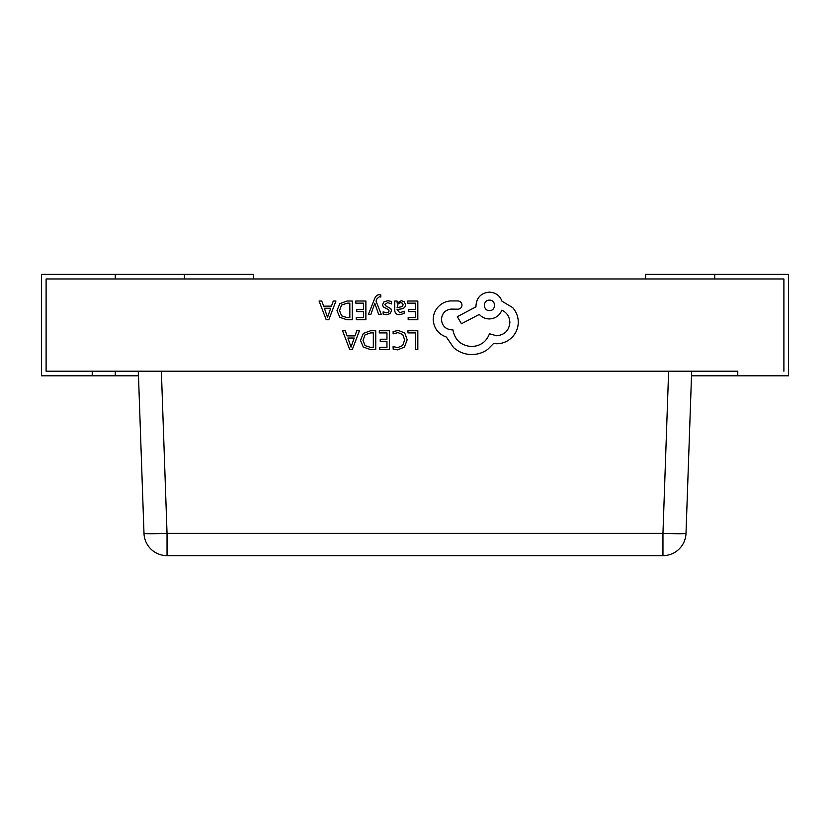 <?xml version="1.0" encoding="UTF-8"?>
<svg xmlns="http://www.w3.org/2000/svg" width="830" height="830" viewBox="0 0 830 830"><rect width="100%" height="100%" fill="white"/><g stroke="black" fill="none" stroke-linecap="round" stroke-linejoin="round"><path stroke-width="1.25" d="M691.67 371.197L686.005 533.389A23.053 0.809 -178 0 1 662.963 533.389L668.627 371.197L161.373 371.197L167.038 533.389A23.053 0.809 178 0 1 143.995 533.389L138.33 371.197L138.33 375.803L41.5 375.803L41.5 274.357L253.607 274.357L253.607 278.973M662.963 555.644L167.038 555.644A23.053 23.053 0 0 1 143.995 533.389A23.053 23.053 0 0 0 167.038 555.644L167.038 533.389L662.963 533.389L662.963 555.644A23.053 23.053 0 0 0 686.005 533.389M184.447 278.973L184.447 274.357M691.504 375.803L737.777 375.803L737.777 371.197L46.107 371.197L92.223 371.197L92.223 375.803M737.777 375.803L788.5 375.803L788.5 274.357L714.723 274.357L714.723 278.973L783.894 278.973L783.894 371.197L783.894 278.973L46.107 278.973L46.107 371.197L46.107 278.973L115.277 278.973L115.277 274.357M714.723 274.357L645.553 274.357L645.553 278.973M407.945 330.765L407.945 332.903L415.405 332.903L415.405 349.523L417.832 349.523L417.832 330.765L407.945 330.765M398.327 330.454L393.13 331.544L393.13 333.868L397.975 332.612L402.789 334.583L404.635 339.937L402.664 345.571L397.549 347.656L393.13 346.546L393.13 349.077L397.57 349.845L404.459 347.075L407.177 339.792L404.77 333.017L398.327 330.454M379.289 330.765L379.289 332.903L386.956 332.903L386.956 339.221L380.244 339.221L380.244 341.369L386.956 341.369L386.956 347.365L379.715 347.365L379.715 349.523L389.374 349.523L389.374 330.765L379.289 330.765M375.741 330.765L370.585 330.765L363.301 333.401L360.479 340.383L363.301 347.044L370.398 349.523L375.741 349.523L375.741 330.765M373.324 347.365L373.324 332.903L370.605 332.903L365.024 334.864L363.021 340.321L365.076 345.602L370.491 347.365L373.324 347.365M342.562 330.765L349.7 349.523L352.294 349.523L359.432 330.765L356.755 330.765L354.96 335.901L347.148 335.901L345.239 330.765L342.562 330.765M354.192 338.018L347.895 338.018L351.017 347.127L354.192 338.018M407.748 301.01L407.748 303.158L415.405 303.158L415.405 309.466L408.702 309.466L408.702 311.613L415.405 311.613L415.405 317.61L408.173 317.61L408.173 319.768L417.832 319.768L417.832 301.01L407.748 301.01M399.572 314.715L404.189 313.47L404.189 311.188L399.79 312.806L397.082 309.528L401.046 308.978C404.013 308.563 405.497 307.1 405.497 304.6L404.345 301.757L401.243 300.699L397.145 303.085L397.082 301.01L394.727 301.01L394.727 309.632C394.727 313.024 396.346 314.726 399.572 314.715M402.488 306.488L403.11 304.797L402.436 303.23L400.641 302.628L398.089 303.718L397.082 307.733L402.488 306.488M387.683 302.618L391.553 303.915L391.553 301.487L387.911 300.699L384.01 301.767L382.506 304.662L383.284 306.872L388.596 309.756L389.114 311.011L388.399 312.308L386.552 312.806L383.138 311.841L383.138 314.124L386.313 314.715L390.027 313.657L391.532 310.794L390.868 308.677L385.514 305.699L384.913 304.434L387.683 302.618M368.416 314.414L370.854 314.414L374.797 303.24L378.646 314.414L381.281 314.414L376.021 301.041L377.059 298.613L379.466 296.715L380.794 296.984L380.794 294.899L379.279 294.702C377.225 294.702 375.627 296.134 374.496 298.987L368.416 314.414M355.8 301.01L355.8 303.158L363.467 303.158L363.467 309.466L356.755 309.466L356.755 311.613L363.467 311.613L363.467 317.61L356.226 317.61L356.226 319.768L365.885 319.768L365.885 301.01L355.8 301.01M352.262 301.01L347.096 301.01L339.812 303.645L336.99 310.627L339.812 317.288L346.909 319.768L352.262 319.768L352.262 301.01M349.835 317.61L349.835 303.158L347.116 303.158L341.535 305.108L339.532 310.565L341.587 315.846L347.002 317.61L349.835 317.61M319.073 301.01L326.211 319.768L328.805 319.768L335.943 301.01L333.276 301.01L331.471 306.146L323.659 306.146L321.75 301.01L319.073 301.01M330.703 308.262L324.406 308.262L327.528 317.371L330.703 308.262M433.187 319.623C433.862 328.244 438.261 334.065 446.395 337.084L453.595 347.625C458.845 352.138 464.883 354.441 471.731 354.555C477.665 354.493 482.998 352.76 487.729 349.357L493.601 343.485L496.672 343.755C502.575 343.693 507.69 341.555 512.006 337.354C516.094 333.152 518.179 328.089 518.273 322.154C518.2 316.645 516.333 311.8 512.67 307.619L502.005 301.217C499.847 295.532 495.624 292.502 489.337 292.15C481.224 292.928 476.773 297.368 475.995 305.482L475.995 306.82L457.33 316.687L461.459 323.752L479.335 314.414C481.867 317.33 485.197 318.845 489.337 318.948C495.448 318.554 499.619 315.618 501.87 310.15C506.871 312.578 509.537 316.666 509.869 322.424C509.091 330.527 504.65 334.978 496.537 335.756L489.461 333.753C486.442 341.752 480.487 346.027 471.596 346.556C461.107 345.664 454.882 340.113 452.931 329.884L451.862 329.884C445.523 329.292 442.058 325.817 441.456 319.488C441.923 313.481 445.129 310.015 451.064 309.082L457.859 309.217C460.37 308.978 461.75 307.598 461.999 305.087C461.771 302.701 460.484 301.332 458.129 300.948L450.265 300.948C445.482 301.415 441.436 303.417 438.126 306.955C434.879 310.576 433.239 314.798 433.187 319.623M489.461 300.149C482.666 299.848 482.853 310.918 489.461 310.555C496.153 310.97 496.153 299.734 489.461 300.149M167.038 555.644A23.053 23.053 0 0 1 143.995 533.389M115.277 371.197L115.277 375.803"/></g></svg>
